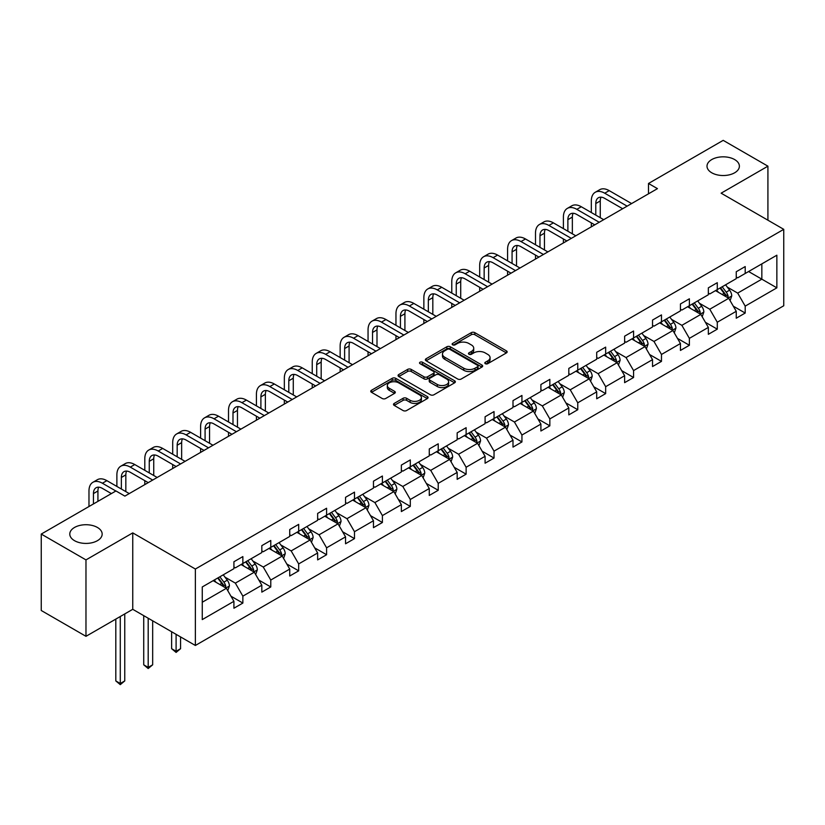 <?xml version="1.0" encoding="UTF-8"?>
<svg xmlns="http://www.w3.org/2000/svg" width="825" height="825" viewBox="0 0 825 825"><rect width="100%" height="100%" fill="white"/><g stroke="black" fill="none" stroke-linecap="round" stroke-linejoin="round"><path stroke-width="1.24" d="M97.422 527.464A16.191 9.343 0 0 0 79.778 525.432A16.191 9.343 0 0 0 69.785 534.074A16.191 9.343 0 0 0 74.528 540.684A16.191 9.343 0 0 0 92.173 542.706A16.191 9.343 0 0 0 102.166 534.074A16.191 9.343 0 0 0 97.422 527.464M734.642 159.565A16.191 9.343 0 0 0 716.997 157.544A16.191 9.343 0 0 0 707.004 166.176A16.191 9.343 0 0 0 711.748 172.786A16.191 9.343 0 0 0 729.393 174.818A16.191 9.343 0 0 0 739.386 166.176A16.191 9.343 0 0 0 734.642 159.565M485.317 363.681A1.743 1 0 0 0 487.771 363.681L506.426 352.914A2.485 1.433 0 0 0 507.158 351.904A2.485 1.433 0 0 0 506.426 350.883L474.818 332.64A2.485 1.433 0 0 0 471.312 332.64L452.657 343.406A1.743 1 0 0 0 452.141 344.118A1.743 1 0 0 0 452.657 344.829A1.743 1 0 0 0 455.111 344.829L457.524 343.437A7.951 4.589 0 0 1 468.765 343.437L471.395 344.953A7.951 4.589 0 0 1 473.725 348.202A7.951 4.589 0 0 1 471.395 351.44L468.982 352.842A1.743 1 0 0 0 468.476 353.543A1.743 1 0 0 0 468.982 354.255A1.743 1 0 0 0 471.446 354.255L473.859 352.863A7.951 4.589 0 0 1 485.1 352.863L487.73 354.389A7.951 4.589 0 0 1 490.06 357.627A7.951 4.589 0 0 1 487.73 360.876L485.317 362.268A1.743 1 0 0 0 484.811 362.979A1.743 1 0 0 0 485.317 363.681L485.317 362.268M394.226 403.404A2.485 1.433 0 0 0 393.494 404.415A2.485 1.433 0 0 0 394.226 405.426L403.095 410.551A2.485 1.433 0 0 0 406.601 410.551L427.329 398.588A2.485 1.433 0 0 0 428.051 397.567A2.485 1.433 0 0 0 427.329 396.557L395.722 378.314A2.485 1.433 0 0 0 392.205 378.314L371.487 390.277A2.485 1.433 0 0 0 370.755 391.287A2.485 1.433 0 0 0 371.487 392.298L382.192 398.485A2.485 1.433 0 0 0 385.708 398.485L394.577 393.36A2.485 1.433 0 0 0 395.299 392.349A2.485 1.433 0 0 0 394.577 391.339L389.266 388.266A6.641 3.836 0 0 1 387.317 385.553A6.641 3.836 0 0 1 391.421 382.016A6.641 3.836 0 0 1 398.661 382.852L419.471 394.855A6.641 3.836 0 0 1 421.41 397.567A6.641 3.836 0 0 1 417.316 401.115A6.641 3.836 0 0 1 410.077 400.28L406.601 398.279A2.485 1.433 0 0 0 403.095 398.279L394.226 403.404L394.226 405.426L403.095 400.352L403.095 398.279M132.753 532.888L85.975 559.897L41.25 534.074L41.25 610.5L85.975 636.322L132.753 609.314L195.37 645.47L195.37 569.033L132.753 532.888L132.753 609.314M767.92 220.193L767.92 166.176L721.132 193.184L783.75 229.34L195.37 569.033M767.92 166.176L723.195 140.353L648.502 183.48L648.502 193.803M41.25 534.074L115.943 490.957L124.884 496.114L657.453 188.647L648.502 183.48M457.7 379.015A2.485 1.433 0 0 0 461.216 379.015L481.934 367.053A2.485 1.433 0 0 0 482.666 366.042A2.485 1.433 0 0 0 481.934 365.032L450.326 346.778A2.485 1.433 0 0 0 446.82 346.778L426.092 358.741A2.485 1.433 0 0 0 425.37 359.762A2.485 1.433 0 0 0 426.092 360.772L457.7 379.015M420.729 364.062A1.743 1 0 0 1 422.493 364.31L422.493 362.237L454.627 380.789A2.485 1.433 0 0 1 455.359 381.81A2.485 1.433 0 0 1 454.627 382.821L433.909 394.783A2.485 1.433 0 0 1 430.403 394.783L398.795 376.54L398.795 374.509A2.485 1.433 0 0 0 398.062 375.519A2.485 1.433 0 0 0 398.795 376.54M398.795 374.509L407.653 369.383A2.485 1.433 0 0 1 411.17 369.383L423.988 376.788A2.485 1.433 0 0 0 427.505 376.788L433.383 373.395A2.485 1.433 0 0 0 434.115 372.374A2.485 1.433 0 0 0 433.383 371.363L420.038 363.66A1.743 1 0 0 1 419.533 362.948A1.743 1 0 0 1 420.606 362.02A1.743 1 0 0 1 422.493 362.237M85.975 559.897L85.975 636.322M202.259 586.957L233.918 568.673L233.918 561.753L242.859 556.586L242.859 563.506L261.824 552.564L261.824 545.645L270.775 540.478L270.775 547.398L289.73 536.446L289.73 529.526L298.681 524.37L298.681 531.29L317.646 520.338L317.646 513.418L326.587 508.252L326.587 515.171L345.551 504.23L345.551 497.31L354.492 492.143L354.492 499.063L373.457 488.111L373.457 481.192L382.398 476.025L382.398 482.945L401.363 472.003L401.363 465.083L410.303 459.917L410.303 466.837L429.268 455.885L429.268 448.965L438.219 443.809L438.219 450.728L457.174 439.777L457.174 432.857L466.125 427.69L466.125 434.61L485.09 423.668L485.09 416.749L494.031 411.582L494.031 418.502L512.995 407.55L512.995 400.63L521.936 395.464L521.936 402.383L540.901 391.442L540.901 384.522L549.842 379.356L549.842 386.275L568.807 375.323L568.807 368.404L577.758 363.248L577.758 370.167L596.712 359.215L596.712 352.296L605.663 347.129L605.663 354.049L624.628 343.107L624.628 336.188L633.569 331.021L633.569 337.941L652.534 326.989L652.534 320.069L661.475 314.903L661.475 321.822L680.439 310.881L680.439 303.961L689.38 298.794L689.38 305.714L708.345 294.762L708.345 287.843L717.286 282.686L717.286 289.606L736.251 278.654L736.251 271.734L745.202 266.568L745.202 273.488L776.861 255.203L776.861 287.843L745.202 306.127L745.202 313.046L736.251 318.213L736.251 311.293L717.286 322.235L717.286 329.165L708.345 334.321L708.345 327.401L689.38 338.353L689.38 345.273L680.439 350.439L680.439 343.52L661.475 354.461L661.475 361.381L652.534 366.548L652.534 359.628L633.569 370.58L633.569 377.499L624.628 382.656L624.628 375.736L605.663 386.688L605.663 393.608L596.712 398.774L596.712 391.854L577.758 402.796L577.758 409.726L568.807 414.882L568.807 407.963L549.842 418.914L549.842 425.834L540.901 431.001L540.901 424.081L521.936 435.022L521.936 441.942L512.995 447.109L512.995 440.189L494.031 451.141L494.031 458.061L485.09 463.217L485.09 456.297L466.125 467.249L466.125 474.169L457.174 479.335L457.174 472.416L438.219 483.357L438.219 490.287L429.268 495.443L429.268 488.524L410.303 499.476L410.303 506.395L401.363 511.562L401.363 504.642L382.398 515.584L382.398 522.503L373.457 527.67L373.457 520.75L354.492 531.702L354.492 538.622L345.551 543.778L345.551 536.858L326.587 547.81L326.587 554.73L317.646 559.897L317.646 552.977L298.681 563.918L298.681 570.848L289.73 576.005L289.73 569.085L270.775 580.037L270.775 586.957L261.824 592.123L261.824 585.203L242.859 596.145L242.859 603.065L233.918 608.231L233.918 601.312L202.259 619.596L202.259 586.957M195.37 645.47L783.75 305.766L783.75 229.34M241.075 564.548L254.317 572.189L235.352 583.131L224.998 577.16M235.352 583.131L242.859 596.145M254.317 572.189L261.824 585.203M233.918 567.023L235.352 567.847L242.859 563.506M268.981 548.429L282.222 556.071L263.257 567.023L252.904 561.041M263.257 567.023L270.775 580.037M282.222 556.071L289.73 569.085M261.824 550.914L263.257 551.739L270.775 547.398M296.887 532.321L310.128 539.962L291.163 550.914L280.809 544.933M291.163 550.914L298.681 563.918M310.128 539.962L317.646 552.977M289.73 534.796L291.163 535.621L298.681 531.29M324.792 516.202L338.033 523.844L319.069 534.796L308.715 528.815M319.069 534.796L326.587 547.81M338.033 523.844L345.551 536.858M317.646 518.688L319.069 519.513L326.587 515.171M352.708 500.094L365.939 507.736L346.985 518.688L336.621 512.707M346.985 518.688L354.492 531.702M365.939 507.736L373.457 520.75M345.551 502.569L346.985 503.394L354.492 499.063M380.614 483.986L393.855 491.628L374.89 502.569L364.537 496.598M374.89 502.569L382.398 515.584M393.855 491.628L401.363 504.642M373.457 486.461L374.89 487.286L382.398 482.945M408.519 467.868L421.761 475.509L402.796 486.461L392.442 480.48M402.796 486.461L410.303 499.476M421.761 475.509L429.268 488.524M401.363 470.353L402.796 471.178L410.303 466.837M436.425 451.76L449.666 459.401L430.702 470.353L420.348 464.372M430.702 470.353L438.219 483.357M449.666 459.401L457.174 472.416M429.268 454.235L430.702 455.06L438.219 450.728M464.331 435.641L477.572 443.293L458.607 454.235L448.253 448.253M458.607 454.235L466.125 467.249M477.572 443.293L485.09 456.297M457.174 438.127L458.607 438.952L466.125 434.61M492.247 419.533L505.478 427.175L486.513 438.127L476.159 432.145M486.513 438.127L494.031 451.141M505.478 427.175L512.995 440.189M485.09 422.008L486.513 422.833L494.031 418.502M520.152 403.425L533.383 411.067L514.429 422.008L504.075 416.037M514.429 422.008L521.936 435.022M533.383 411.067L540.901 424.081M512.995 405.9L514.429 406.725L521.936 402.383M548.058 387.307L561.299 394.948L542.334 405.9L531.981 399.919M542.334 405.9L549.842 418.914M561.299 394.948L568.807 407.963M540.901 389.792L542.334 390.617L549.842 386.275M575.963 371.198L589.205 378.84L570.24 389.792L559.886 383.811M570.24 389.792L577.758 402.796M589.205 378.84L596.712 391.854M568.807 373.673L570.24 374.498L577.758 370.167M603.869 355.08L617.11 362.732L598.146 373.673L587.792 367.692M598.146 373.673L605.663 386.688M617.11 362.732L624.628 375.736M596.712 357.565L598.146 358.39L605.663 354.049M631.775 338.972L645.016 346.613L626.051 357.565L615.697 351.584M626.051 357.565L633.569 370.58M645.016 346.613L652.534 359.628M624.628 341.447L626.051 342.272L633.569 337.941M659.691 322.864L672.922 330.505L653.967 341.447L643.603 335.476M653.967 341.447L661.475 354.461M672.922 330.505L680.439 343.52M652.534 325.339L653.967 326.164L661.475 321.822M687.596 306.745L700.837 314.387L681.873 325.339L671.519 319.358M681.873 325.339L689.38 338.353M700.837 314.387L708.345 327.401M680.439 309.231L681.873 310.056L689.38 305.714M715.502 290.637L728.743 298.279L709.778 309.231L699.425 303.249M709.778 309.231L717.286 322.235M728.743 298.279L736.251 311.293M708.345 293.112L709.778 293.937L717.286 289.606M748.595 271.528L761.836 279.17L737.684 293.112L727.33 287.131M737.684 293.112L745.202 306.127M776.861 287.843L761.836 279.17L761.836 263.887L776.861 255.203M736.251 277.004L737.684 277.829L745.202 273.488M202.259 602.24L226.401 588.297L213.17 580.656M226.401 588.297L233.918 601.312M733.301 306.178L745.202 313.046M705.396 322.297L717.286 329.165M677.49 338.405L689.38 345.273M649.584 354.513L661.475 361.381M621.668 370.631L633.569 377.499M593.763 386.739L605.663 393.608M565.857 402.858L577.758 409.726M537.952 418.966L549.842 425.834M510.046 435.074L521.936 441.942M482.13 451.192L494.031 458.061M454.224 467.301L466.125 474.169M426.319 483.419L438.219 490.287M398.413 499.527L410.303 506.395M370.507 515.635L382.398 522.503M342.602 531.754L354.492 538.622M314.686 547.862L326.587 554.73M286.78 563.97L298.681 570.848M258.875 580.088L270.775 586.957M230.969 596.197L242.859 603.065M486.007 363.928L487.73 362.938A7.951 4.589 0 0 0 490.06 359.69L490.06 357.627M473.725 348.202L473.725 350.264A7.951 4.589 0 0 1 471.395 353.512L469.683 354.502M506.395 352.935L474.818 334.702A2.485 1.433 0 0 0 471.312 334.702L453.348 345.077M481.903 367.073L450.326 348.851A2.485 1.433 0 0 0 446.82 348.851L426.133 360.793L426.092 358.741M477.541 366.754A1.743 1 0 0 0 478.057 366.042A1.743 1 0 0 0 477.541 365.331L449.8 349.315A1.743 1 0 0 0 447.346 349.315L444.799 350.79A7.951 4.589 0 0 0 442.468 354.028A7.951 4.589 0 0 0 444.799 357.277L463.763 368.218A7.951 4.589 0 0 0 475.004 368.218L477.541 366.754L477.541 368.816A1.743 1 0 0 0 478.057 368.105L478.057 366.042M442.468 354.028L442.468 356.091A7.951 4.589 0 0 0 444.799 359.339L444.799 357.277M477.541 368.816L475.004 370.291A7.951 4.589 0 0 1 463.763 370.291L444.799 359.339M398.826 376.551L407.653 371.456L407.653 369.383M434.115 372.374L434.115 374.447A2.485 1.433 0 0 1 433.383 375.457L427.505 378.85A2.485 1.433 0 0 1 423.988 378.85L411.17 371.456A2.485 1.433 0 0 0 407.653 371.456M422.493 364.31L454.596 382.841M437.291 384.471A6.641 3.836 0 0 0 444.531 385.296A6.641 3.836 0 0 0 448.635 381.758A6.641 3.836 0 0 0 446.686 379.046L439.354 374.808A2.485 1.433 0 0 0 435.837 374.808L429.959 378.211A2.485 1.433 0 0 0 429.227 379.222A2.485 1.433 0 0 0 429.959 380.232L437.291 384.471L437.291 386.533A6.641 3.836 0 0 0 444.531 387.368A6.641 3.836 0 0 0 448.635 383.821L448.635 381.758M429.227 379.222L429.227 381.284A2.485 1.433 0 0 0 429.959 382.305L429.959 380.232M437.291 386.533L429.959 382.305M421.41 397.567L421.41 399.64A6.641 3.836 0 0 1 417.316 403.177A6.641 3.836 0 0 1 410.077 402.353L406.601 400.352A2.485 1.433 0 0 0 403.095 400.352M387.317 385.553L387.317 387.626A6.641 3.836 0 0 0 389.266 390.338L389.266 388.266M394.577 391.339L394.577 393.36L389.266 390.338M427.288 398.609L395.722 380.377A2.485 1.433 0 0 0 392.205 380.377L371.518 392.318M730.104 300.63L731.744 295.886A6.703 3.867 -120 0 0 729.609 290.173L725.587 284.811M718.389 292.298L716.647 289.977M727.753 297.701L728.124 296.165A6.703 3.867 -120 0 0 726.206 292.132L722.195 286.77M720.514 287.739L724.928 293.648A3.413 1.97 60 0 1 725.546 294.68L728.124 296.165M720.039 288.018L724.061 293.37A6.703 3.867 60 0 1 725.732 296.536M591.319 212.53L591.319 200.96A18.975 10.952 60 0 1 595.248 192.277L599.713 189.698A18.975 10.952 60 0 1 609.201 190.637L631.599 203.569M595.248 192.277A18.975 10.952 60 0 1 604.735 193.215L627.124 206.147M622.658 208.735L604.735 198.382A12.653 7.301 -120 0 0 598.403 197.752A12.653 7.301 -120 0 0 595.784 203.548L595.784 215.108M601.054 197.175A12.653 7.301 -120 0 0 600.26 200.96L600.26 217.697M591.319 226.823L591.319 222.863M702.188 316.748L703.838 311.994A6.703 3.867 -120 0 0 701.693 306.281L697.682 300.919M690.473 308.416L688.741 306.085M699.847 313.82L700.219 312.283A6.703 3.867 -120 0 0 698.301 308.251L694.279 302.888M692.598 303.858L697.022 309.757A3.413 1.97 60 0 1 697.641 310.798L700.219 312.283M692.134 304.126L696.156 309.488A6.703 3.867 60 0 1 697.826 312.654M674.283 332.857L675.933 328.103A6.703 3.867 -120 0 0 673.788 322.4L669.776 317.037M662.568 324.524L660.825 322.204M671.932 329.928L672.313 328.391A6.703 3.867 -120 0 0 670.395 324.359L666.373 318.997M664.692 319.966L669.116 325.865A3.413 1.97 60 0 1 669.735 326.906L672.313 328.391M664.228 320.234L668.24 325.597A6.703 3.867 60 0 1 669.91 328.762M563.403 228.649L563.403 217.078A18.975 10.952 60 0 1 567.332 208.395L571.808 205.807A18.975 10.952 60 0 1 581.295 206.745L603.694 219.677M567.332 208.395A18.975 10.952 60 0 1 576.819 209.333L599.218 222.265M594.753 224.843L576.819 214.49A12.653 7.301 -120 0 0 570.498 213.871A12.653 7.301 -120 0 0 567.878 219.656L567.878 231.227M573.148 213.283A12.653 7.301 -120 0 0 572.354 217.078L572.354 233.805M563.403 242.942L563.403 238.972M535.497 244.757L535.497 233.186A18.975 10.952 60 0 1 539.426 224.503L543.902 221.925A18.975 10.952 60 0 1 553.389 222.863L575.788 235.795M539.426 224.503A18.975 10.952 60 0 1 548.914 225.442L571.312 238.373M566.837 240.952L548.914 230.608A12.653 7.301 -120 0 0 542.592 229.979A12.653 7.301 -120 0 0 539.973 235.775L539.973 247.335M545.232 229.391A12.653 7.301 -120 0 0 544.448 233.186L544.448 249.923M535.497 259.05L535.497 255.08M646.377 348.965L648.027 344.221A6.703 3.867 -120 0 0 645.882 338.508L641.871 333.145M634.662 340.632L632.919 338.312M644.026 346.046L644.408 344.499A6.703 3.867 -120 0 0 642.479 340.467L638.467 335.115M636.787 336.084L641.211 341.983A3.413 1.97 60 0 1 641.829 343.014L644.408 344.499M636.322 336.353L640.334 341.715A6.703 3.867 60 0 1 642.005 344.881M507.592 260.865L507.592 249.305A18.975 10.952 60 0 1 511.521 240.611L515.996 238.033A18.975 10.952 60 0 1 525.484 238.972L547.882 251.903M511.521 240.611A18.975 10.952 60 0 1 521.008 241.55L543.407 254.482M538.931 257.07L521.008 246.716A12.653 7.301 -120 0 0 514.687 246.087A12.653 7.301 -120 0 0 512.067 251.883L512.067 263.453M517.327 245.51A12.653 7.301 -120 0 0 516.533 249.305L516.533 266.032M507.592 275.158L507.592 271.198M618.472 365.083L620.111 360.329A6.703 3.867 -120 0 0 617.977 354.626L613.955 349.264M606.757 356.751L605.014 354.42M616.12 362.154L616.492 360.618A6.703 3.867 -120 0 0 614.573 356.586L610.562 351.223M608.881 352.192L613.305 358.091A3.413 1.97 60 0 1 613.924 359.133L616.492 360.618M608.417 352.461L612.428 357.823A6.703 3.867 60 0 1 614.099 360.989M479.686 276.983L479.686 265.413A18.975 10.952 60 0 1 483.615 256.73L488.091 254.141A18.975 10.952 60 0 1 497.578 255.08L519.967 268.012M483.615 256.73A18.975 10.952 60 0 1 493.103 257.668L515.501 270.6M511.026 273.178L493.103 262.835A12.653 7.301 -120 0 0 486.781 262.206A12.653 7.301 -120 0 0 484.151 267.991L484.151 279.562M489.421 261.618A12.653 7.301 -120 0 0 488.627 265.413L488.627 282.14M479.686 291.277L479.686 287.306M590.566 381.191L592.206 376.448A6.703 3.867 -120 0 0 590.071 370.734L586.049 365.372M578.851 372.859L577.108 370.538M588.215 378.262L588.586 376.726A6.703 3.867 -120 0 0 586.668 372.694L582.656 367.331M580.975 368.301L585.389 374.21A3.413 1.97 60 0 1 586.018 375.241L588.586 376.726M580.501 368.569L584.523 373.931A6.703 3.867 60 0 1 586.193 377.097M451.78 293.092L451.78 281.521A18.975 10.952 60 0 1 455.709 272.838L460.175 270.26A18.975 10.952 60 0 1 469.662 271.198L492.061 284.13M455.709 272.838A18.975 10.952 60 0 1 465.197 273.776L487.596 286.708M483.12 289.297L465.197 278.943A12.653 7.301 -120 0 0 458.865 278.314A12.653 7.301 -120 0 0 456.246 284.109L456.246 295.67M461.515 277.736A12.653 7.301 -120 0 0 460.721 281.521L460.721 298.258M451.78 307.385L451.78 303.425M562.65 397.31L564.3 392.556A6.703 3.867 -120 0 0 562.165 386.843L558.143 381.48M550.945 388.977L549.202 386.647M560.309 394.381L560.68 392.844A6.703 3.867 -120 0 0 558.762 388.812L554.74 383.45M553.07 384.419L557.483 390.318A3.413 1.97 60 0 1 558.102 391.359L560.68 392.844M552.595 384.687L556.617 390.05A6.703 3.867 60 0 1 558.288 393.216M423.864 309.2L423.864 297.639A18.975 10.952 60 0 1 427.793 288.946L432.269 286.368A18.975 10.952 60 0 1 441.757 287.306L464.155 300.238M427.793 288.946A18.975 10.952 60 0 1 437.281 289.895L459.68 302.827M455.214 305.405L437.281 295.051A12.653 7.301 -120 0 0 430.959 294.432A12.653 7.301 -120 0 0 428.34 300.218L428.34 311.788M433.61 293.844A12.653 7.301 -120 0 0 432.816 297.639L432.816 314.366M423.864 323.503L423.864 319.533M534.744 413.418L536.394 408.664A6.703 3.867 -120 0 0 534.249 402.961L530.238 397.598M523.029 405.085L521.297 402.765M532.393 410.489L532.775 408.952A6.703 3.867 -120 0 0 530.857 404.92L526.835 399.558M525.154 400.527L529.578 406.426A3.413 1.97 60 0 1 530.197 407.468L532.775 408.952M524.69 400.795L528.712 406.158A6.703 3.867 60 0 1 530.382 409.324M395.959 325.318L395.959 313.748A18.975 10.952 60 0 1 399.888 305.064L404.363 302.486A18.975 10.952 60 0 1 413.851 303.425L436.25 316.357M399.888 305.064A18.975 10.952 60 0 1 409.375 306.003L431.774 318.935M427.298 321.513L409.375 311.169A12.653 7.301 -120 0 0 403.054 310.54A12.653 7.301 -120 0 0 400.434 316.336L400.434 327.896M405.694 309.952A12.653 7.301 -120 0 0 404.91 313.748L404.91 330.485M395.959 339.611L395.959 335.641M506.839 429.526L508.489 424.782A6.703 3.867 -120 0 0 506.344 419.069L502.332 413.707M495.124 421.193L493.381 418.873M504.488 426.608L504.869 425.061A6.703 3.867 -120 0 0 502.951 421.028L498.929 415.676M497.248 416.646L501.672 422.544A3.413 1.97 60 0 1 502.291 423.576L504.869 425.061M496.784 416.914L500.796 422.276A6.703 3.867 60 0 1 502.466 425.442M368.053 341.426L368.053 329.866A18.975 10.952 60 0 1 371.982 321.173L376.458 318.594A18.975 10.952 60 0 1 385.945 319.533L408.344 332.465M371.982 321.173A18.975 10.952 60 0 1 381.47 322.111L403.868 335.043M399.393 337.631L381.47 327.278A12.653 7.301 -120 0 0 375.148 326.648A12.653 7.301 -120 0 0 372.529 332.444L372.529 344.015M377.788 326.071A12.653 7.301 -120 0 0 376.994 329.866L376.994 346.593M368.053 355.719L368.053 351.759M478.933 445.644L480.573 440.89A6.703 3.867 -120 0 0 478.438 435.188L474.427 429.825M467.218 437.312L465.475 434.981M476.582 442.716L476.953 441.179A6.703 3.867 -120 0 0 475.035 437.147L471.023 431.784M469.343 432.754L473.767 438.653A3.413 1.97 60 0 1 474.385 439.694L476.953 441.179M468.878 433.022L472.89 438.384A6.703 3.867 60 0 1 474.561 441.55M451.028 461.752L452.667 457.009A6.703 3.867 -120 0 0 450.532 451.296L446.511 445.933M439.312 453.42L437.57 451.1M448.676 458.824L449.048 457.287A6.703 3.867 -120 0 0 447.129 453.255L443.118 447.892M441.437 448.862L445.851 454.771A3.413 1.97 60 0 1 446.48 455.802L449.048 457.287M440.973 449.13L444.984 454.493A6.703 3.867 60 0 1 446.655 457.658M423.122 477.871L424.762 473.117A6.703 3.867 -120 0 0 422.627 467.404L418.605 462.041M411.407 469.538L409.664 467.208M420.771 474.942L421.142 473.406A6.703 3.867 -120 0 0 419.224 469.373L415.212 464.011M413.531 464.98L417.945 470.879A3.413 1.97 60 0 1 418.564 471.921L421.142 473.406M413.057 465.248L417.079 470.611A6.703 3.867 60 0 1 418.749 473.777M395.206 493.979L396.856 489.225A6.703 3.867 -120 0 0 394.711 483.522L390.699 478.16M383.491 485.647L381.758 483.326M392.865 491.05L393.236 489.514A6.703 3.867 -120 0 0 391.318 485.482L387.296 480.119M385.626 481.088L390.039 486.987A3.413 1.97 60 0 1 390.658 488.029L393.236 489.514M385.151 481.357L389.173 486.719A6.703 3.867 60 0 1 390.844 489.885M367.3 510.087L368.95 505.343A6.703 3.867 -120 0 0 366.805 499.63L362.794 494.268M355.585 501.755L353.843 499.434M364.949 507.169L365.331 505.622A6.703 3.867 -120 0 0 363.412 501.59L359.391 496.238M357.71 497.207L362.134 503.106A3.413 1.97 60 0 1 362.752 504.137L365.331 505.622M357.246 497.475L361.257 502.838A6.703 3.867 60 0 1 362.928 506.003M339.395 526.206L341.045 521.452A6.703 3.867 -120 0 0 338.9 515.749L334.888 510.386M327.68 517.873L325.937 515.543M337.043 523.277L337.425 521.74A6.703 3.867 -120 0 0 335.497 517.708L331.485 512.346M329.804 513.315L334.228 519.214A3.413 1.97 60 0 1 334.847 520.255L337.425 521.74M329.34 513.583L333.352 518.946A6.703 3.867 60 0 1 335.022 522.112M311.489 542.314L313.129 537.56A6.703 3.867 -120 0 0 310.994 531.857L306.972 526.494M299.774 533.981L298.031 531.661M309.138 539.385L309.509 537.848A6.703 3.867 -120 0 0 307.591 533.816L303.579 528.454M301.898 529.423L306.323 535.332A3.413 1.97 60 0 1 306.941 536.363L309.509 537.848M301.434 529.691L305.446 535.054A6.703 3.867 60 0 1 307.117 538.22M283.583 558.432L285.223 553.678A6.703 3.867 -120 0 0 283.088 547.965L279.067 542.602M271.868 550.1L270.126 547.769M281.232 555.503L281.603 553.967A6.703 3.867 -120 0 0 279.685 549.935L275.674 544.572M273.993 545.542L278.407 551.44A3.413 1.97 60 0 1 279.036 552.482L281.603 553.967M273.518 545.81L277.54 551.172A6.703 3.867 60 0 1 279.211 554.338M176.096 634.342L176.096 651.286L180.572 648.697L180.572 636.921M180.572 648.697L176.096 652.42L171.631 648.697L171.631 631.764M171.631 648.697L176.096 651.286L176.096 652.42M255.667 574.54L257.317 569.786A6.703 3.867 -120 0 0 255.183 564.083L251.161 558.721M243.963 566.208L242.22 563.887M253.327 571.612L253.698 570.075A6.703 3.867 -120 0 0 251.78 566.043L247.758 560.68M246.087 561.65L250.501 567.548A3.413 1.97 60 0 1 251.12 568.59L253.698 570.075M245.613 561.918L249.635 567.28A6.703 3.867 60 0 1 251.305 570.446M148.191 618.234L148.191 667.394L152.666 664.816L152.666 620.812M152.666 664.816L148.191 668.528L143.725 664.816L143.725 615.646M143.725 664.816L148.191 667.394L148.191 668.528M227.762 590.648L229.412 585.905A6.703 3.867 -120 0 0 227.267 580.192L223.255 574.829M216.047 582.316L214.314 579.996M225.411 587.73L225.792 586.183A6.703 3.867 -120 0 0 223.874 582.151L219.852 576.788M218.171 577.768L222.595 583.667A3.413 1.97 60 0 1 223.214 584.698L225.792 586.183M217.707 578.036L221.729 583.399A6.703 3.867 60 0 1 223.4 586.565M120.285 616.512L120.285 683.502L124.761 680.924L124.761 613.934M124.761 680.924L120.285 684.647L115.809 680.924L115.809 619.101M115.809 680.924L120.285 683.502L120.285 684.647M340.147 357.545L340.147 345.974A18.975 10.952 60 0 1 344.077 337.291L348.552 334.702A18.975 10.952 60 0 1 358.04 335.641L380.428 348.573M344.077 337.291A18.975 10.952 60 0 1 353.564 338.229L375.963 351.161M371.487 353.739L353.564 343.396A12.653 7.301 -120 0 0 347.243 342.767A12.653 7.301 -120 0 0 344.623 348.552L344.623 360.123M349.882 342.179A12.653 7.301 -120 0 0 349.088 345.974L349.088 362.701M340.147 371.838L340.147 367.868M312.242 373.653L312.242 362.082A18.975 10.952 60 0 1 316.171 353.399L320.636 350.821A18.975 10.952 60 0 1 330.124 351.759L352.522 364.691M316.171 353.399A18.975 10.952 60 0 1 325.658 354.338L348.057 367.269M343.582 369.858L325.658 359.504A12.653 7.301 -120 0 0 319.327 358.875A12.653 7.301 -120 0 0 316.707 364.671L316.707 376.231M321.977 358.298A12.653 7.301 -120 0 0 321.183 362.082L321.183 378.819M312.242 387.946L312.242 383.986M284.336 389.761L284.336 378.201A18.975 10.952 60 0 1 288.265 369.507L292.731 366.929A18.975 10.952 60 0 1 302.218 367.868L324.617 380.799M288.265 369.507A18.975 10.952 60 0 1 297.753 370.456L320.141 383.388M315.676 385.966L297.753 375.612A12.653 7.301 -120 0 0 291.421 374.993A12.653 7.301 -120 0 0 288.802 380.779L288.802 392.349M294.071 374.406A12.653 7.301 -120 0 0 293.277 378.201L293.277 394.927M284.336 404.064L284.336 400.094M256.42 405.879L256.42 394.309A18.975 10.952 60 0 1 260.349 385.626L264.825 383.048A18.975 10.952 60 0 1 274.312 383.986L296.711 396.918M260.349 385.626A18.975 10.952 60 0 1 269.837 386.564L292.236 399.496M287.77 402.074L269.837 391.731A12.653 7.301 -120 0 0 263.515 391.102A12.653 7.301 -120 0 0 260.896 396.897L260.896 408.457M266.166 390.514A12.653 7.301 -120 0 0 265.372 394.309L265.372 411.046M256.42 420.173L256.42 416.202M228.515 421.988L228.515 410.427A18.975 10.952 60 0 1 232.444 401.734L236.919 399.156A18.975 10.952 60 0 1 246.407 400.094L268.806 413.026M232.444 401.734A18.975 10.952 60 0 1 241.931 402.672L264.33 415.604M259.854 418.192L241.931 407.839A12.653 7.301 -120 0 0 235.61 407.21A12.653 7.301 -120 0 0 232.99 413.005L232.99 424.576M238.25 406.632A12.653 7.301 -120 0 0 237.466 410.427L237.466 427.154M228.515 436.281L228.515 432.321M200.609 438.106L200.609 426.535A18.975 10.952 60 0 1 204.538 417.852L209.014 415.264A18.975 10.952 60 0 1 218.501 416.202L240.9 429.134M204.538 417.852A18.975 10.952 60 0 1 214.026 418.791L236.424 431.722M231.949 434.301L214.026 423.957A12.653 7.301 -120 0 0 207.704 423.328A12.653 7.301 -120 0 0 205.085 429.113L205.085 440.684M210.344 422.74A12.653 7.301 -120 0 0 209.55 426.535L209.55 443.262M200.609 452.399L200.609 448.429M172.703 454.214L172.703 442.643A18.975 10.952 60 0 1 176.632 433.96L181.108 431.382A18.975 10.952 60 0 1 190.596 432.321L212.984 445.252M176.632 433.96A18.975 10.952 60 0 1 186.12 434.899L208.519 447.831M204.043 450.419L186.12 440.065A12.653 7.301 -120 0 0 179.798 439.436A12.653 7.301 -120 0 0 177.169 445.232L177.169 456.792M182.438 438.859A12.653 7.301 -120 0 0 181.644 442.643L181.644 459.381M172.703 468.507L172.703 464.547M144.798 470.322L144.798 458.762A18.975 10.952 60 0 1 148.727 450.068L153.192 447.49A18.975 10.952 60 0 1 162.68 448.429L185.078 461.361M148.727 450.068A18.975 10.952 60 0 1 158.214 451.017L180.613 463.949M176.138 466.527L158.214 456.173A12.653 7.301 -120 0 0 151.882 455.555A12.653 7.301 -120 0 0 149.263 461.34L149.263 472.911M154.533 454.967A12.653 7.301 -120 0 0 153.739 458.762L153.739 475.489M144.798 484.626L144.798 480.655M116.882 486.441L116.882 474.87A18.975 10.952 60 0 1 120.821 466.187L125.287 463.598A18.975 10.952 60 0 1 134.774 464.547L157.173 477.479M120.821 466.187A18.975 10.952 60 0 1 130.298 467.125L152.697 480.057M148.232 482.635L130.298 472.292A12.653 7.301 -120 0 0 123.977 471.663A12.653 7.301 -120 0 0 121.358 477.458L121.358 489.019M126.627 471.075A12.653 7.301 -120 0 0 125.833 474.87L125.833 491.607M88.976 506.519L88.976 490.988A18.975 10.952 60 0 1 92.905 482.295L97.381 479.717A18.975 10.952 60 0 1 106.868 480.655L129.267 493.587M92.905 482.295A18.975 10.952 60 0 1 102.393 483.233L115.851 491.009M111.375 493.587L102.393 488.4A12.653 7.301 -120 0 0 96.071 487.771A12.653 7.301 -120 0 0 93.452 493.567L93.452 503.931M98.711 487.193A12.653 7.301 -120 0 0 97.927 490.988L97.927 501.353M487.73 362.938L487.73 360.876M468.982 354.255L468.982 352.842M471.395 353.512L471.395 351.44M452.657 344.829L452.657 343.406M471.312 334.702L471.312 332.64M474.818 334.702L474.818 332.64M506.426 352.914L506.426 350.883M446.82 348.851L446.82 346.778M450.326 348.851L450.326 346.778M481.934 367.053L481.934 365.032M463.763 370.291L463.763 368.218M475.004 370.291L475.004 368.218M411.17 371.456L411.17 369.383M423.988 378.85L423.988 376.788M427.505 378.85L427.505 376.788M433.383 375.457L433.383 373.395M454.627 382.821L454.627 380.789M406.601 400.352L406.601 398.279M410.077 402.353L410.077 400.28M371.487 392.298L371.487 390.277M392.205 380.377L392.205 378.314M395.722 380.377L395.722 378.314M427.329 398.588L427.329 396.557M728.258 298L731.703 296.01M726.206 292.132L729.609 290.173M722.153 294.473L724.061 293.37M609.201 190.637L604.735 193.215M600.26 200.96L595.784 203.548M700.353 314.108L703.797 312.118M698.301 308.251L701.693 306.281M694.248 310.592L696.156 309.488M672.447 330.227L675.881 328.237M670.395 324.359L673.788 322.4M666.342 326.7L668.24 325.597M581.295 206.745L576.819 209.333M572.354 217.078L567.878 219.656M553.389 222.863L548.914 225.442M544.448 233.186L539.973 235.775M644.531 346.335L647.976 344.345M642.479 340.467L645.882 338.508M638.426 342.808L640.334 341.715M525.484 238.972L521.008 241.55M516.533 249.305L512.067 251.883M616.626 362.443L620.07 360.463M614.573 356.586L617.977 354.626M610.521 358.927L612.428 357.823M497.578 255.08L493.103 257.668M488.627 265.413L484.151 267.991M588.72 378.562L592.164 376.571M586.668 372.694L590.071 370.734M582.615 375.035L584.523 373.931M469.662 271.198L465.197 273.776M460.721 281.521L456.246 284.109M560.814 394.67L564.259 392.679M558.762 388.812L562.165 386.843M554.709 391.153L556.617 390.05M441.757 287.306L437.281 289.895M432.816 297.639L428.34 300.218M532.909 410.788L536.353 408.798M530.857 404.92L534.249 402.961M526.804 407.261L528.712 406.158M413.851 303.425L409.375 306.003M404.91 313.748L400.434 316.336M504.993 426.896L508.437 424.906M502.951 421.028L506.344 419.069M498.898 423.369L500.796 422.276M385.945 319.533L381.47 322.111M376.994 329.866L372.529 332.444M477.087 443.004L480.532 441.024M475.035 437.147L478.438 435.188M470.982 439.488L472.89 438.384M449.182 459.123L452.626 457.132M447.129 453.255L450.532 451.296M443.077 455.596L444.984 454.493M421.276 475.231L424.72 473.241M419.224 469.373L422.627 467.404M415.171 471.714L417.079 470.611M393.37 491.349L396.815 489.359M391.318 485.482L394.711 483.522M387.265 487.823L389.173 486.719M365.465 507.457L368.899 505.467M363.412 501.59L366.805 499.63M359.36 503.931L361.257 502.838M337.549 523.566L340.993 521.586M335.497 517.708L338.9 515.749M331.444 520.049L333.352 518.946M309.643 539.684L313.088 537.694M307.591 533.816L310.994 531.857M303.538 536.157L305.446 535.054M281.738 555.792L285.182 553.802M279.685 549.935L283.088 547.965M275.632 552.276L277.54 551.172M253.832 571.911L257.276 569.92M251.78 566.043L255.183 564.083M247.727 568.384L249.635 567.28M225.926 588.019L229.371 586.028M223.874 582.151L227.267 580.192M219.821 584.492L221.729 583.399M358.04 335.641L353.564 338.229M349.088 345.974L344.623 348.552M330.124 351.759L325.658 354.338M321.183 362.082L316.707 364.671M302.218 367.868L297.753 370.456M293.277 378.201L288.802 380.779M274.312 383.986L269.837 386.564M265.372 394.309L260.896 396.897M246.407 400.094L241.931 402.672M237.466 410.427L232.99 413.005M218.501 416.202L214.026 418.791M209.55 426.535L205.085 429.113M190.596 432.321L186.12 434.899M181.644 442.643L177.169 445.232M162.68 448.429L158.214 451.017M153.739 458.762L149.263 461.34M134.774 464.547L130.298 467.125M125.833 474.87L121.358 477.458M106.868 480.655L102.393 483.233M97.927 490.988L93.452 493.567"/></g></svg>
